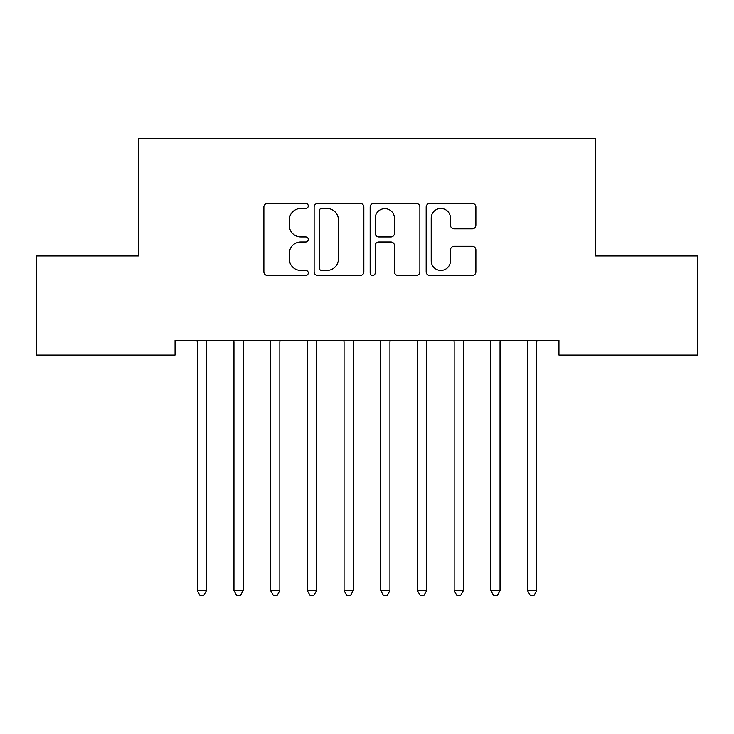 <?xml version="1.0" encoding="UTF-8"?>
<svg xmlns="http://www.w3.org/2000/svg" width="734" height="734" viewBox="0 0 734 734"><rect width="100%" height="100%" fill="white"/><g stroke="black" fill="none" stroke-linecap="round" stroke-linejoin="round"><path stroke-width="1.1" d="M308.28 205.933A2.523 2.523 0 0 0 305.757 203.41L267.488 203.41A3.606 3.606 0 0 0 263.882 207.006L263.882 271.855A3.606 3.606 0 0 0 267.488 275.452L305.757 275.452A2.523 2.523 0 0 0 308.28 272.929A2.523 2.523 0 0 0 305.757 270.415L300.802 270.415A11.524 11.524 0 0 1 289.279 258.882L289.279 253.478A11.524 11.524 0 0 1 300.802 241.954L305.757 241.954A2.523 2.523 0 0 0 308.28 239.431A2.523 2.523 0 0 0 305.757 236.908L300.802 236.908A11.524 11.524 0 0 1 289.279 225.384L289.279 219.98A11.524 11.524 0 0 1 300.802 208.447L305.757 208.447A2.523 2.523 0 0 0 308.28 205.933M472.283 228.806A3.606 3.606 0 0 0 475.88 225.2L475.88 207.006A3.606 3.606 0 0 0 472.283 203.41L429.775 203.41A3.606 3.606 0 0 0 426.17 207.006L426.17 271.855A3.606 3.606 0 0 0 429.775 275.452L472.283 275.452A3.606 3.606 0 0 0 475.88 271.855L475.88 249.881A3.606 3.606 0 0 0 472.283 246.275L454.089 246.275A3.606 3.606 0 0 0 450.483 249.881L450.483 260.772A9.634 9.634 0 0 1 440.85 270.415A9.634 9.634 0 0 1 431.216 260.772L431.216 218.09A9.634 9.634 0 0 1 440.85 208.447A9.634 9.634 0 0 1 450.483 218.09L450.483 225.2A3.606 3.606 0 0 0 454.089 228.806L472.283 228.806M558.941 340.356L175.059 340.356L175.059 355.036L36.7 355.036L36.7 255.946L138.359 255.946L138.359 138.506L595.641 138.506L595.641 255.946L697.3 255.946L697.3 355.036L558.941 355.036L558.941 340.356M363.844 207.006A3.606 3.606 0 0 0 360.247 203.41L317.739 203.41A3.606 3.606 0 0 0 314.134 207.006L314.134 271.855A3.606 3.606 0 0 0 317.739 275.452L360.247 275.452A3.606 3.606 0 0 0 363.844 271.855L363.844 207.006M373.753 203.41L416.261 203.41A3.606 3.606 0 0 1 419.866 207.006L419.866 271.855A3.606 3.606 0 0 1 416.261 275.452L398.067 275.452A3.606 3.606 0 0 1 394.47 271.855L394.47 245.551A3.606 3.606 0 0 0 390.864 241.954L378.799 241.954A3.606 3.606 0 0 0 375.193 245.551L375.193 272.929A2.523 2.523 0 0 1 372.67 275.452A2.523 2.523 0 0 1 370.156 272.929L370.156 207.006A3.606 3.606 0 0 1 373.753 203.41M321.703 208.447A2.523 2.523 0 0 0 319.18 210.97L319.18 267.892A2.523 2.523 0 0 0 321.703 270.415L326.924 270.415A11.524 11.524 0 0 0 338.447 258.882L338.447 219.98A11.524 11.524 0 0 0 326.924 208.447L321.703 208.447M394.47 218.264A9.634 9.634 0 0 0 384.836 208.63A9.634 9.634 0 0 0 375.193 218.264L375.193 233.311A3.606 3.606 0 0 0 378.799 236.908L390.864 236.908A3.606 3.606 0 0 0 394.47 233.311L394.47 218.264M196.996 340.897A3.67 3.67 -179.3 0 1 197.262 342.264A3.67 3.67 0 0 0 196.996 340.897L196.776 340.356M206.924 340.356L206.704 340.897A3.67 3.67 0 0 0 206.438 342.264L206.438 590.723L197.262 590.723L197.262 342.264M206.438 590.723L203.685 595.494L200.015 595.494L197.262 590.723M233.696 340.897A3.67 3.67 -179.3 0 1 233.963 342.264A3.67 3.67 0 0 0 233.696 340.897L233.476 340.356M270.396 340.897A3.67 3.67 -179.3 0 1 270.663 342.264A3.67 3.67 0 0 0 270.396 340.897L270.176 340.356M243.624 340.356L243.404 340.897A3.67 3.67 0 0 0 243.137 342.264L243.137 590.723L233.963 590.723L233.963 342.264M243.137 590.723L240.385 595.494L236.715 595.494L233.963 590.723M280.324 340.356L280.104 340.897A3.67 3.67 0 0 0 279.837 342.264L279.837 590.723L270.663 590.723L270.663 342.264M279.837 590.723L277.085 595.494L273.415 595.494L270.663 590.723M307.096 340.897A3.67 3.67 -179.3 0 1 307.363 342.264A3.67 3.67 0 0 0 307.096 340.897L306.876 340.356M343.796 340.897A3.67 3.67 -179.3 0 1 344.062 342.264A3.67 3.67 0 0 0 343.796 340.897L343.576 340.356M317.024 340.356L316.804 340.897A3.67 3.67 0 0 0 316.537 342.264L316.537 590.723L307.363 590.723L307.363 342.264M316.537 590.723L313.785 595.494L310.115 595.494L307.363 590.723M353.724 340.356L353.504 340.897A3.67 3.67 0 0 0 353.238 342.264L353.238 590.723L344.062 590.723L344.062 342.264M353.238 590.723L350.485 595.494L346.815 595.494L344.062 590.723M380.496 340.897A3.67 3.67 -179.3 0 1 380.762 342.264A3.67 3.67 0 0 0 380.496 340.897L380.276 340.356M390.424 340.356L390.204 340.897A3.67 3.67 0 0 0 389.938 342.264L389.938 590.723L380.762 590.723L380.762 342.264M389.938 590.723L387.185 595.494L383.515 595.494L380.762 590.723M417.196 340.897A3.67 3.67 -179.3 0 1 417.462 342.264A3.67 3.67 0 0 0 417.196 340.897L416.976 340.356M427.124 340.356L426.904 340.897A3.67 3.67 0 0 0 426.637 342.264L426.637 590.723L417.462 590.723L417.462 342.264M426.637 590.723L423.885 595.494L420.215 595.494L417.462 590.723M453.896 340.897A3.67 3.67 -179.3 0 1 454.162 342.264A3.67 3.67 0 0 0 453.896 340.897L453.676 340.356M463.824 340.356L463.604 340.897A3.67 3.67 0 0 0 463.337 342.264L463.337 590.723L454.162 590.723L454.162 342.264M463.337 590.723L460.585 595.494L456.915 595.494L454.162 590.723M490.596 340.897A3.67 3.67 -179.3 0 1 490.863 342.264A3.67 3.67 0 0 0 490.596 340.897L490.376 340.356M500.524 340.356L500.304 340.897A3.67 3.67 0 0 0 500.037 342.264L500.037 590.723L490.863 590.723L490.863 342.264M500.037 590.723L497.285 595.494L493.615 595.494L490.863 590.723M527.296 340.897A3.67 3.67 -179.3 0 1 527.562 342.264A3.67 3.67 0 0 0 527.296 340.897L527.076 340.356M537.224 340.356L537.004 340.897A3.67 3.67 0 0 0 536.737 342.264L536.737 590.723L527.562 590.723L527.562 342.264M536.737 590.723L533.985 595.494L530.315 595.494L527.562 590.723"/></g></svg>
